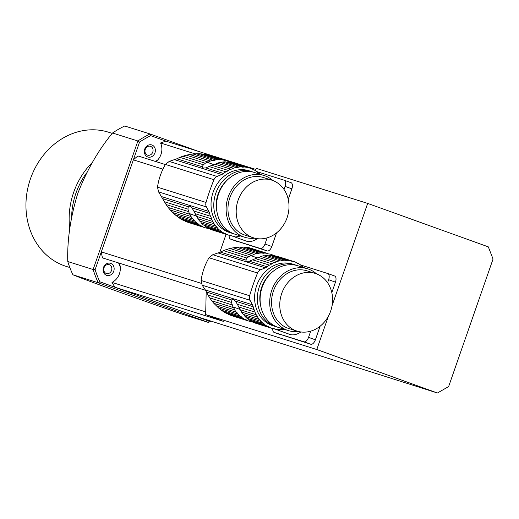 <?xml version="1.0" encoding="UTF-8"?>
<svg xmlns="http://www.w3.org/2000/svg" width="519" height="519" viewBox="0 0 519 519"><rect width="100%" height="100%" fill="white"/><g stroke="black" fill="none" stroke-linecap="round" stroke-linejoin="round"><path stroke-width="0.78" d="M229.748 162.116A4.794 4.12 -72.5 0 1 229.469 161.844A35.156 30.225 -72.5 0 0 226.868 160.871A35.156 30.225 -72.5 0 0 226.245 160.682A4.794 4.12 -72.5 0 1 224.708 160.553A4.794 4.12 -72.5 0 1 223.78 160.105L205.946 154.493L202.838 154.02L221.049 159.748A35.156 30.225 -72.5 0 1 223.78 160.105M226.868 160.871L226.245 160.682M207.918 155.116L208.606 155.136M202.838 154.02L199.796 153.786L218.499 159.67A4.794 4.12 -72.5 0 0 218.784 159.774A4.794 4.12 -72.5 0 0 221.049 159.748M199.796 153.786L196.37 153.78L215.709 159.865A35.156 30.225 -72.5 0 1 218.499 159.67M196.37 153.78L193.139 154L213.147 160.293A4.794 4.12 -72.5 0 0 215.709 159.865M193.139 154L189.61 154.493L210.39 161.026A35.156 30.225 -72.5 0 1 213.147 160.293M189.61 154.493L186.379 155.181L207.892 161.954A4.794 4.12 -72.5 0 0 210.39 161.026M186.379 155.181L182.948 156.193L205.336 163.232L207.185 162.259A35.156 30.225 -72.5 0 1 207.892 161.954M249.217 167.909A35.156 30.225 -72.5 0 1 249.834 168.098L233.725 163.031A35.156 30.225 107.5 0 0 233.102 162.843L249.217 167.909A4.794 4.12 -72.5 0 1 247.673 167.773A4.794 4.12 -72.5 0 1 246.752 167.332L230.637 162.259A35.156 30.225 107.5 0 0 227.906 161.902L244.021 166.975A4.794 4.12 -72.5 0 1 241.75 167.001A4.794 4.12 -72.5 0 1 241.465 166.897L225.356 161.831A35.156 30.225 107.5 0 0 222.567 162.019L238.682 167.092A4.794 4.12 -72.5 0 1 236.113 167.52L220.004 162.453A35.156 30.225 107.5 0 0 217.247 163.187L233.362 168.253A4.794 4.12 -72.5 0 1 230.864 169.175L214.749 164.108A35.156 30.225 107.5 0 0 214.042 164.419L205.777 167.89L202.832 168.013L202.196 166.761L203.39 164.757L179.879 157.354L182.948 156.193M203.39 164.757L205.336 163.232M179.879 157.354L176.856 158.788L202.196 166.761M257.333 238.662A33.346 17.023 109.8 0 1 246.09 241.037L232.025 235.97M170.277 210.013L175.13 214.775L194.469 220.86A4.794 4.12 -72.5 0 0 192.744 218.888A35.156 30.225 -72.5 0 1 191.057 216.553L170.277 210.013L168.169 207.464L189.688 214.23A35.156 30.225 -72.5 0 1 189.325 213.536L187.936 209.138L188.287 206.718L189.74 206.056L191.868 207.84L193.795 210.98L210.409 216.202A35.156 30.225 -72.5 0 1 209.618 213.426A8.44 7.26 -72.5 0 0 208.878 211.48L206.439 206.951A5.625 4.84 -72.5 0 1 206.037 202.455A196.948 169.311 -72.5 0 1 213.958 179.71A5.625 4.84 -72.5 0 1 217.052 176.466L221.749 174.514A8.44 7.26 -72.5 0 0 223.527 173.476A35.156 30.225 -72.5 0 1 225.862 171.821A4.794 4.12 -72.5 0 0 228.217 170.433A35.156 30.225 -72.5 0 1 230.864 169.175M172.736 212.589L192.744 218.888M175.13 214.775L177.816 216.91L196.513 222.794A35.156 30.225 -72.5 0 1 194.469 220.86M177.816 216.91L180.333 218.642L198.55 224.37A4.794 4.12 -72.5 0 0 196.532 222.8A4.794 4.12 -72.5 0 0 196.513 222.794M180.333 218.642L183.058 220.231L200.892 225.843A35.156 30.225 -72.5 0 1 198.55 224.37M184.355 220.64L185.523 221.418L203.163 226.965A4.794 4.12 -72.5 0 0 201.612 225.986A4.794 4.12 -72.5 0 0 200.892 225.843M206.919 228.101L208.852 228.71A4.794 4.12 -72.5 0 0 207.931 228.263A4.794 4.12 -72.5 0 0 206.387 228.126A35.156 30.225 -72.5 0 1 205.771 227.945A35.156 30.225 -72.5 0 1 203.163 226.965M185.523 221.418L188.747 222.58M209.741 228.86A35.156 30.225 -72.5 0 1 208.852 228.71M176.856 158.788L169.213 161.415L165.425 164.439C161.292 171.529 158.652 179.113 157.504 187.184L158.593 191.9L164.426 201.735L187.936 209.138M188.494 211.59L166.106 204.551L164.426 201.735M166.106 204.551L168.169 207.464M189.688 214.23A4.794 4.12 -72.5 0 1 191.057 216.553M201.327 223.021A4.794 4.12 107.5 0 0 199.601 221.042L215.709 226.109A4.794 4.12 -72.5 0 1 217.442 228.088L201.327 223.021A35.156 30.225 107.5 0 0 203.37 224.954L219.485 230.021A4.794 4.12 -72.5 0 1 219.498 230.027A4.794 4.12 -72.5 0 1 221.516 231.597L205.401 226.531A35.156 30.225 107.5 0 0 207.749 227.997L223.858 233.063A4.794 4.12 -72.5 0 1 224.578 233.213A4.794 4.12 -72.5 0 1 226.135 234.192L210.02 229.126A35.156 30.225 107.5 0 0 212.621 230.099L228.736 235.165A35.156 30.225 -72.5 0 0 229.359 235.354A4.794 4.12 -72.5 0 1 230.897 235.49A4.794 4.12 -72.5 0 1 231.824 235.937A35.156 30.225 -72.5 0 0 234.549 236.294A4.794 4.12 -72.5 0 1 236.82 236.262A4.794 4.12 -72.5 0 1 237.105 236.372A35.156 30.225 -72.5 0 0 239.888 236.177A4.794 4.12 -72.5 0 1 240.453 235.924M251.741 171.627L248.997 170.764A32.36 27.818 107.5 0 0 213.108 192.205A32.36 27.818 107.5 0 0 229.573 232.499L232.317 233.362A32.36 27.818 -72.5 0 1 215.852 193.068A32.36 27.818 -72.5 0 1 251.741 171.627A32.36 27.818 -72.5 0 1 253.097 172.1M233.699 233.758A32.36 27.818 -72.5 0 1 232.317 233.362M219.485 230.021A35.156 30.225 -72.5 0 1 217.442 228.088M205.401 226.531A4.794 4.12 107.5 0 0 203.403 224.961M223.858 233.063A35.156 30.225 -72.5 0 1 221.516 231.597M210.02 229.126A4.794 4.12 107.5 0 0 209.138 228.438M228.736 235.165A35.156 30.225 -72.5 0 1 226.135 234.192M229.885 235.328L231.824 235.937M236.521 236.184L237.105 236.372M259.059 173.236L259.091 173.249A35.156 30.225 -72.5 0 1 260.266 174.306M259.091 173.249A4.794 4.12 -72.5 0 1 259.072 173.242A4.794 4.12 -72.5 0 1 257.054 171.672A35.156 30.225 -72.5 0 0 254.712 170.2A4.794 4.12 -72.5 0 1 253.992 170.05A4.794 4.12 -72.5 0 1 252.442 169.071A35.156 30.225 -72.5 0 0 249.834 168.098M253.317 169.758L254.712 170.2M232.57 162.869A4.794 4.12 107.5 0 0 233.102 162.843M244.021 166.975A35.156 30.225 -72.5 0 1 246.752 167.332M225.934 162.012A4.794 4.12 107.5 0 0 227.906 161.902M238.682 167.092A35.156 30.225 -72.5 0 1 241.465 166.897M220.004 162.453A4.794 4.12 107.5 0 0 222.567 162.019M233.362 168.253A35.156 30.225 -72.5 0 1 236.113 167.52M214.749 164.108A4.794 4.12 107.5 0 0 217.247 163.187M212.024 165.34L228.217 170.433M209.254 166.599L225.862 171.821M210.409 216.202A4.794 4.12 -72.5 0 1 211.382 218.791L195.183 213.698L196.182 215.696A35.156 30.225 107.5 0 0 196.545 216.391L212.654 221.457A35.156 30.225 -72.5 0 1 211.382 218.791M193.795 210.98L195.183 213.698M212.654 221.457A4.794 4.12 -72.5 0 1 214.029 223.773L197.914 218.707A4.794 4.12 107.5 0 0 196.545 216.391M197.914 218.707A35.156 30.225 107.5 0 0 199.601 221.042M215.709 226.109A35.156 30.225 -72.5 0 1 214.029 223.773M227.056 180.275A29.544 25.399 107.5 0 0 217.033 212.141M254.816 238.189A32.36 27.818 -72.5 0 1 244.657 237.248L235.062 234.225A32.36 27.818 -72.5 0 1 218.233 195.008A32.36 27.818 -72.5 0 1 254.485 172.49L264.08 175.513A32.36 27.818 -72.5 0 1 272.949 180.554M287.065 217.785A30.251 26.002 107.5 0 0 271.677 180.112A30.251 26.002 107.5 0 0 237.793 201.164A30.251 26.002 107.5 0 0 253.519 237.819A30.251 26.002 107.5 0 0 287.065 217.785M271.677 180.112L263.444 177.524A30.251 26.002 107.5 0 0 229.567 198.576A30.251 26.002 107.5 0 0 245.292 235.237L253.519 237.819M244.657 237.248A32.36 27.818 -72.5 0 1 227.835 198.031A32.36 27.818 -72.5 0 1 264.08 175.513M257.067 171.685L284.159 180.21A5.625 2.874 -70.2 0 1 284.217 180.229A5.625 2.874 -70.2 0 1 285.048 186.386L283.997 189.409M284.269 180.249L290.99 182.669A5.625 2.874 109.8 0 1 291.042 182.688A5.625 2.874 109.8 0 1 291.879 188.845L288.24 199.302M276.543 232.895L271.8 246.499A5.625 2.874 109.8 0 1 267.207 250.949L260.382 248.491A5.625 2.874 -70.2 0 0 264.975 244.04L271.8 246.499M267.123 237.864L264.975 244.04M229.203 235.308A5.625 2.874 -70.2 0 0 230.566 239.11A5.625 2.874 -70.2 0 0 230.624 239.129L267.207 250.949M230.624 239.129L260.382 248.491M120.272 266.987A75.975 65.316 -72.5 0 1 118.598 262.958M155.291 161.396A75.975 65.316 -72.5 0 1 157.432 160.267M154.96 152.826A6.332 5.443 107.5 0 0 149.083 144.879A6.332 5.443 107.5 0 0 145.476 155.233A6.332 5.443 107.5 0 0 154.96 152.826M113.745 271.184A6.332 5.443 107.5 0 0 107.861 263.237A6.332 5.443 107.5 0 0 104.254 273.597A6.332 5.443 107.5 0 0 113.745 271.184M255.789 169.421L165.95 141.155L150.744 135.68A102.71 88.295 107.5 0 0 139.54 142.109L95.126 269.64A102.71 88.295 107.5 0 0 99.856 281.811L209.118 321.177A102.71 88.295 107.5 0 0 209.981 320.748M72.913 274.791L98.279 282.771A104.111 89.502 -72.5 0 1 93.128 269.51L137.885 140.986L112.519 133.007C98.519 149.9 86.945 170.024 77.798 193.386C70.487 217.26 67.139 239.973 67.762 261.531A104.111 89.502 -72.5 0 0 72.913 274.791C88.905 281.266 135.277 297.977 183.025 314.462L208.398 322.442L98.279 282.771L99.856 281.811M112.519 133.007A104.111 89.502 -72.5 0 1 124.729 126L150.095 133.98L197.992 151.237M139.54 142.109L137.885 140.986A104.111 89.502 -72.5 0 1 150.095 133.98L150.744 135.68M111.553 270.431A4.645 3.99 107.5 0 0 109.191 264.651A4.645 3.99 107.5 0 0 103.988 267.882A4.645 3.99 107.5 0 0 106.401 273.513A4.645 3.99 107.5 0 0 111.553 270.431M209.118 321.177L208.398 322.442A104.111 89.502 -72.5 0 0 211.084 321.099M152.774 152.073A4.645 3.99 107.5 0 0 150.406 146.293A4.645 3.99 107.5 0 0 145.21 149.524A4.645 3.99 107.5 0 0 147.623 155.149A4.645 3.99 107.5 0 0 152.774 152.073M67.762 261.531L93.128 269.51L95.126 269.64M71.616 216.767A67.535 58.057 -72.5 0 1 75.936 193.211A67.535 58.057 -72.5 0 1 86.582 172.924M69.825 267.532L66.263 266.409A70.35 60.476 -72.5 0 1 30.465 178.802A70.35 60.476 -72.5 0 1 108.484 132.202L112.234 133.383M69.76 228.717A70.35 60.476 -72.5 0 1 73.659 192.393A70.35 60.476 -72.5 0 1 92.388 162.382M273.331 255.419A4.794 4.12 -72.5 0 1 273.052 255.153A35.156 30.225 -72.5 0 0 270.451 254.18A35.156 30.225 -72.5 0 0 269.828 253.992A4.794 4.12 -72.5 0 1 268.284 253.856A4.794 4.12 -72.5 0 1 267.363 253.415L249.529 247.803L246.421 247.323L264.632 253.058A35.156 30.225 -72.5 0 1 267.363 253.415M270.451 254.18L269.828 253.992M251.501 248.419L252.189 248.445M246.421 247.323L243.379 247.096L262.076 252.98A4.794 4.12 -72.5 0 0 262.367 253.084A4.794 4.12 -72.5 0 0 264.632 253.058M243.379 247.096L239.953 247.089L259.292 253.168A35.156 30.225 -72.5 0 1 262.076 252.98M239.953 247.089L236.722 247.304L256.73 253.603A4.794 4.12 -72.5 0 0 259.292 253.168M236.722 247.304L233.193 247.797L253.973 254.336A35.156 30.225 -72.5 0 1 256.73 253.603M233.193 247.797L229.956 248.491L251.475 255.257A4.794 4.12 -72.5 0 0 253.973 254.336M229.956 248.491L226.524 249.496L248.919 256.542L250.761 255.569A35.156 30.225 -72.5 0 1 251.475 255.257M292.794 261.219A35.156 30.225 -72.5 0 1 293.417 261.407L277.308 256.334A35.156 30.225 107.5 0 0 276.685 256.146L292.794 261.219A4.794 4.12 -72.5 0 1 291.256 261.083A4.794 4.12 -72.5 0 1 290.329 260.635L274.22 255.569A35.156 30.225 107.5 0 0 271.489 255.212L287.604 260.279A4.794 4.12 -72.5 0 1 285.333 260.311A4.794 4.12 -72.5 0 1 285.048 260.207L268.933 255.134A35.156 30.225 107.5 0 0 266.15 255.329L282.265 260.395A4.794 4.12 -72.5 0 1 279.696 260.823L263.587 255.757A35.156 30.225 107.5 0 0 260.83 256.49L276.938 261.563A4.794 4.12 -72.5 0 1 274.441 262.484L258.332 257.418A35.156 30.225 107.5 0 0 257.619 257.722L249.36 261.2L246.408 261.317L245.779 260.071L246.973 258.06L223.462 250.664L226.524 249.496M246.973 258.06L248.919 256.542M223.462 250.664L220.439 252.098L245.779 260.071M300.916 331.972A33.346 17.023 109.8 0 1 289.673 334.346L275.602 329.28M213.86 303.323L218.713 308.085L238.052 314.17A4.794 4.12 -72.5 0 0 236.327 312.191A35.156 30.225 -72.5 0 1 234.64 309.856L213.86 303.323L211.752 300.773L233.265 307.54A35.156 30.225 -72.5 0 1 232.908 306.846L231.519 302.441L231.863 300.021L233.323 299.359L235.451 301.15L237.378 304.283L253.986 309.512A35.156 30.225 -72.5 0 1 253.194 306.735A8.44 7.26 -72.5 0 0 252.455 304.783L250.015 300.261A5.625 4.84 -72.5 0 1 249.62 295.759A196.948 169.311 -72.5 0 1 257.541 273.013A5.625 4.84 -72.5 0 1 260.635 269.776L265.326 267.823A8.44 7.26 -72.5 0 0 267.11 266.779A35.156 30.225 -72.5 0 1 269.445 265.131A4.794 4.12 -72.5 0 0 271.8 263.743A35.156 30.225 -72.5 0 1 274.441 262.484M216.319 305.899L236.327 312.191M218.713 308.085L221.399 310.219L240.096 316.103A35.156 30.225 -72.5 0 1 238.052 314.17M221.399 310.219L223.916 311.945L242.126 317.68A4.794 4.12 -72.5 0 0 240.109 316.103A4.794 4.12 -72.5 0 1 240.109 316.103M223.916 311.945L226.634 313.534L244.468 319.146A35.156 30.225 -72.5 0 1 242.126 317.68M227.938 313.943L229.106 314.728L246.746 320.275A4.794 4.12 -72.5 0 0 245.189 319.295A4.794 4.12 -72.5 0 0 244.468 319.146M250.502 321.41L252.435 322.02A4.794 4.12 -72.5 0 0 251.514 321.572A4.794 4.12 -72.5 0 0 249.97 321.436A35.156 30.225 -72.5 0 1 249.347 321.248A35.156 30.225 -72.5 0 1 246.746 320.275M229.106 314.728L232.33 315.889M253.324 322.163A35.156 30.225 -72.5 0 1 252.435 322.02M220.439 252.098L212.79 254.725L209.008 257.748C204.875 264.839 202.235 272.417 201.087 280.494L202.176 285.21L205.375 289.972L208.002 295.045L231.519 302.441M232.077 304.9L209.682 297.854L208.002 295.045M209.682 297.854L211.752 300.773M233.265 307.54A4.794 4.12 -72.5 0 1 234.64 309.856M244.91 316.324A4.794 4.12 107.5 0 0 243.177 314.352L259.292 319.419A4.794 4.12 -72.5 0 1 261.018 321.397L244.91 316.324A35.156 30.225 107.5 0 0 246.953 318.257L263.068 323.324A4.794 4.12 -72.5 0 1 265.099 324.9L248.984 319.834A35.156 30.225 107.5 0 0 251.326 321.306L267.441 326.373A4.794 4.12 -72.5 0 1 268.161 326.522A4.794 4.12 -72.5 0 1 269.711 327.502L253.603 322.435A35.156 30.225 107.5 0 0 256.204 323.408L272.319 328.475A35.156 30.225 -72.5 0 0 272.936 328.663A4.794 4.12 -72.5 0 1 274.48 328.799A4.794 4.12 -72.5 0 1 275.401 329.241A35.156 30.225 -72.5 0 0 278.132 329.597A4.794 4.12 -72.5 0 1 280.403 329.571A4.794 4.12 -72.5 0 1 280.688 329.675A35.156 30.225 -72.5 0 0 283.471 329.481A4.794 4.12 -72.5 0 1 284.036 329.228M295.317 264.937L292.58 264.074A32.36 27.818 107.5 0 0 256.691 285.508A32.36 27.818 107.5 0 0 273.156 325.809L275.9 326.672A32.36 27.818 -72.5 0 1 259.435 286.371A32.36 27.818 -72.5 0 1 295.317 264.937A32.36 27.818 -72.5 0 1 296.68 265.41M277.282 327.061A32.36 27.818 -72.5 0 1 275.9 326.672M263.068 323.324A4.794 4.12 -72.5 0 1 263.081 323.331A35.156 30.225 -72.5 0 1 261.018 321.397M248.984 319.834A4.794 4.12 107.5 0 0 246.979 318.27M267.441 326.373A35.156 30.225 -72.5 0 1 265.099 324.9M253.603 322.435A4.794 4.12 107.5 0 0 252.721 321.741M272.319 328.475A35.156 30.225 -72.5 0 1 269.711 327.502M273.468 328.631L275.401 329.241M280.104 329.494L280.688 329.675M302.668 266.552A4.794 4.12 -72.5 0 1 302.655 266.545L302.668 266.552A35.156 30.225 -72.5 0 1 303.842 267.616M302.655 266.545A4.794 4.12 -72.5 0 1 300.637 264.975L327.742 273.513A5.625 2.874 -70.2 0 1 327.794 273.532A5.625 2.874 -70.2 0 1 328.631 279.689L327.58 282.719M296.9 263.068L298.295 263.509A35.156 30.225 -72.5 0 1 300.637 264.975M298.295 263.509A4.794 4.12 -72.5 0 1 297.575 263.36A4.794 4.12 -72.5 0 1 296.018 262.38A35.156 30.225 -72.5 0 0 293.417 261.407M276.153 256.178A4.794 4.12 107.5 0 0 276.685 256.146M287.604 260.279A35.156 30.225 -72.5 0 1 290.329 260.635M269.517 255.316A4.794 4.12 107.5 0 0 271.489 255.212M282.265 260.395A35.156 30.225 -72.5 0 1 285.048 260.207M263.587 255.757A4.794 4.12 107.5 0 0 266.15 255.329M276.938 261.563A35.156 30.225 -72.5 0 1 279.696 260.823M258.332 257.418A4.794 4.12 107.5 0 0 260.83 256.49M255.608 258.644L271.8 263.743M252.831 259.902L269.445 265.131M253.986 309.512A4.794 4.12 -72.5 0 1 254.959 312.101L238.766 307.001L239.765 309.006A35.156 30.225 107.5 0 0 240.122 309.694L256.237 314.767A35.156 30.225 -72.5 0 1 254.959 312.101M237.378 304.283L238.766 307.001M256.237 314.767A4.794 4.12 -72.5 0 1 257.606 317.083L241.497 312.016A4.794 4.12 107.5 0 0 240.122 309.694M241.497 312.016A35.156 30.225 107.5 0 0 243.177 314.352M259.292 319.419A35.156 30.225 -72.5 0 1 257.606 317.083M270.639 273.584A29.544 25.399 107.5 0 0 260.609 305.451M298.399 331.492A32.36 27.818 -72.5 0 1 288.24 330.551L278.638 327.534A32.36 27.818 -72.5 0 1 261.816 288.317A32.36 27.818 -72.5 0 1 298.062 265.799L307.663 268.816A32.36 27.818 -72.5 0 1 316.532 273.863M330.648 311.089A30.251 26.002 107.5 0 0 315.254 273.416A30.251 26.002 107.5 0 0 281.376 294.468A30.251 26.002 107.5 0 0 297.102 331.128A30.251 26.002 107.5 0 0 330.648 311.089M315.254 273.416L307.027 270.827A30.251 26.002 107.5 0 0 273.143 291.879A30.251 26.002 107.5 0 0 288.875 328.54L297.102 331.128M288.24 330.551A32.36 27.818 -72.5 0 1 271.418 291.334A32.36 27.818 -72.5 0 1 307.663 268.816M327.852 273.558L334.567 275.972A5.625 2.874 109.8 0 1 334.625 275.991A5.625 2.874 109.8 0 1 335.462 282.154L331.823 292.606M320.119 326.198L315.383 339.809A5.625 2.874 109.8 0 1 310.79 344.259L303.959 341.8A5.625 2.874 -70.2 0 0 308.552 337.35L315.383 339.809M310.706 331.167L308.552 337.35M272.786 328.618A5.625 2.874 -70.2 0 0 274.149 332.42A5.625 2.874 -70.2 0 0 274.207 332.439L310.79 344.259M274.207 332.439L303.959 341.8M328.397 316.207L316.791 349.534L205.667 314.579L223.391 321.365L115.062 287.286L193.911 315.695L437.433 393L448.637 386.571L493.05 259.039L488.321 246.869L367.679 203.403L332.063 305.672M316.791 349.534L437.433 393M201.314 283.355L101.309 251.89A91.454 78.616 107.5 0 0 102.464 257.878L205.608 290.329M101.309 251.89L133.357 159.852L162.927 169.155M165.353 164.562L137.963 155.94A91.454 78.616 107.5 0 0 133.357 159.852M165.95 141.155A91.454 78.616 107.5 0 0 160.54 142.991A14.071 12.093 -72.5 0 1 155.947 161.604M119.383 263.204A14.071 12.093 -72.5 0 1 111.994 282.401A91.454 78.616 107.5 0 0 115.062 287.286M367.679 203.403L256.555 168.448L255.03 170.381M195.475 153.981L160.54 142.991M111.994 282.401L205.66 311.867M205.667 314.579L206.199 291.367M226.063 234.329L219.758 252.435M162.947 198.745L188.287 206.718M205.777 167.89L223.527 173.476M174.663 159.703L221.749 174.514M169.213 161.415L217.052 176.466M165.425 164.439L213.958 179.71M157.504 187.184L206.037 202.455M158.593 191.9L206.439 206.951M161.792 196.662L208.878 211.48M191.868 207.84L209.618 213.426M291.879 188.845L285.048 186.386M196.377 216.079L189.325 213.536M207.185 162.259L213.653 164.594M206.523 292.048L231.863 300.021M249.36 261.2L267.11 266.779M218.246 253.006L265.326 267.823M212.79 254.725L260.635 269.776M209.008 257.748L257.541 273.013M201.087 280.494L249.62 295.759M202.176 285.21L250.015 300.261M205.375 289.972L252.455 304.783M235.451 301.15L253.194 306.735M335.462 282.154L328.631 279.689M239.96 309.389L232.908 306.846M250.761 255.569L257.236 257.898M188.15 222.398L205.771 227.945M291.042 182.688L284.217 180.229M237.397 241.569L230.566 239.11M231.734 315.708L249.347 321.248M334.625 275.991L327.794 273.532M280.974 334.878L274.149 332.42"/></g></svg>
